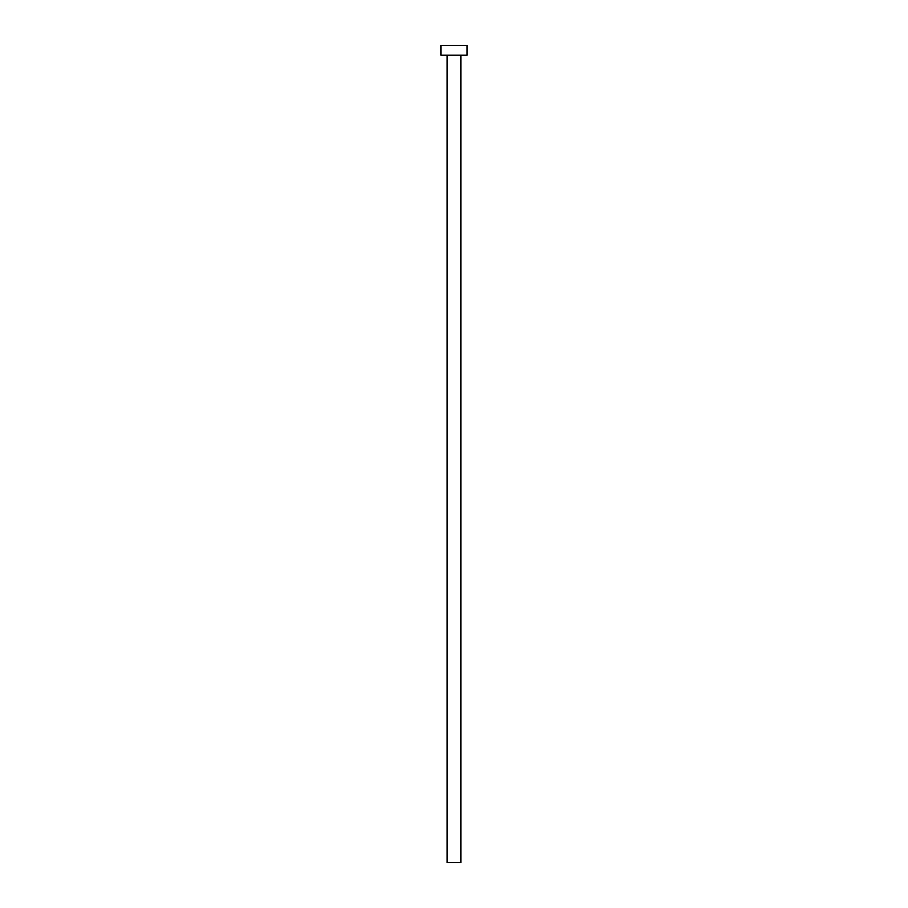 <?xml version="1.0" encoding="UTF-8"?>
<svg xmlns="http://www.w3.org/2000/svg" width="908" height="908" viewBox="0 0 908 908"><rect width="100%" height="100%" fill="white"/><g stroke="black" fill="none" stroke-linecap="round" stroke-linejoin="round"><path stroke-width="1.36" d="M460.867 55.206L460.867 862.6L447.133 862.6L447.133 55.206M467.075 55.206L440.925 55.206L440.925 45.4L467.075 45.4L467.075 55.206"/></g></svg>
